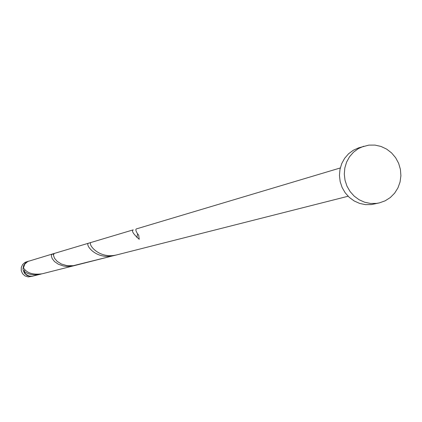<?xml version="1.0" encoding="UTF-8"?>
<svg xmlns="http://www.w3.org/2000/svg" width="422" height="422" viewBox="0 0 422 422"><rect width="100%" height="100%" fill="white"/><g stroke="black" fill="none" stroke-linecap="round" stroke-linejoin="round"><path stroke-width="0.63" d="M32.663 276.21L28.142 276.906L25.04 275.93L22.603 273.751L21.269 270.755L21.279 267.479L22.624 264.504L25.067 262.363L28.506 261.149L25.652 262.732L23.701 265.364L23.004 268.577L23.178 270.228L24.518 273.234L26.966 275.429L30.089 276.41L32.895 276.146M24.603 269.384L24.803 270.344M379.362 202.887L371.418 204.575L365.494 204.644L359.66 203.42L354.169 200.962L349.279 197.375L345.201 192.817L342.121 187.495L340.174 181.645L339.446 175.526L339.979 169.412L341.736 163.583L344.647 158.287L348.572 153.772L353.346 150.227L358.742 147.816L368.854 145.115L374.979 145.094L380.992 146.439L386.61 149.087L391.569 152.906L395.641 157.728L398.637 163.314L400.42 169.417L400.9 175.742L400.061 181.998L397.941 187.901L394.633 193.16L390.292 197.543L385.122 200.835L379.362 202.887L376.487 203.393L370.521 203.462L364.645 202.228L359.122 199.754L354.195 196.14L350.091 191.551L346.989 186.186L345.027 180.294L344.294 174.128L344.827 167.972L346.599 162.101L349.527 156.768L353.483 152.221L358.283 148.649L363.722 146.223M25.03 269.832L23.869 270.982L24.903 273.023L26.48 274.68L29.181 276.046L32.188 276.268L41.303 273.994M23.869 270.982C27.942 274.49 33.422 275.582 40.322 274.268M53.552 254.593L52.687 254.044M74.024 265.723L69.219 266.44L66.217 266.393L63.353 265.976L58.289 264.193L54.491 261.534L52.196 258.607L51.373 256.043L51.437 255.078L52.228 254.06L27.731 261.503L24.766 264.13L23.479 267.896C26.85 273.108 33.122 275.065 42.3 273.767L115.976 255.052M52.228 254.06L88.731 243.151C84.294 243.863 95.831 260.553 114.557 255.447M137.593 233.851L136.881 237.496M91.294 242.386L54.364 253.422L53.568 254.508L53.536 255.547L54.533 258.285L57.149 261.345L61.385 264.014L66.924 265.623L73.191 265.712L117.421 254.724C98.526 259.868 86.874 243.088 91.294 242.386L133.025 229.911C131.427 231.04 133.489 234.168 139.218 239.29L138.696 235.181L137.124 233.171L136.026 230.903L135.837 229.7L136.169 228.972L340.296 167.956M133.336 229.964L133.025 229.911M117.421 254.724L348.103 196.251"/></g></svg>
